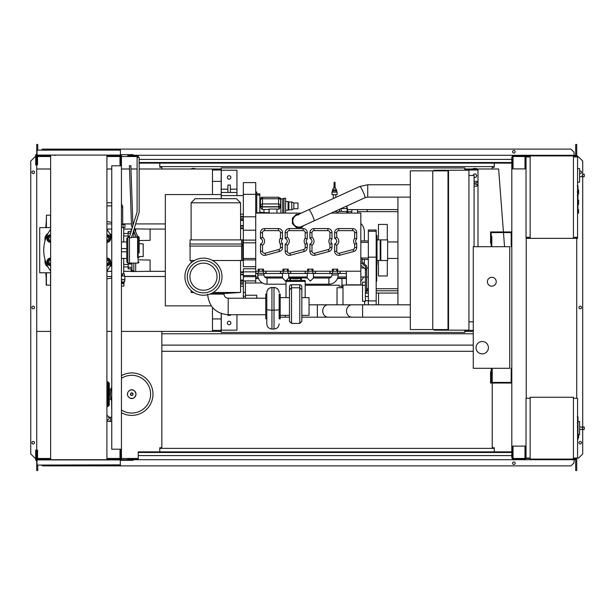 <?xml version="1.0" encoding="UTF-8"?>
<svg xmlns="http://www.w3.org/2000/svg" width="615" height="615" viewBox="0 0 615 615"><rect width="100%" height="100%" fill="white"/><g stroke="black" fill="none" stroke-linecap="round" stroke-linejoin="round"><path stroke-width="0.92" d="M106.91 420.076A2.06 1.93 130.2 0 0 108.409 416.493L109.885 417.739A2.06 2.06 0 0 1 108.555 421.375A2.06 2.06 0 0 1 107.225 420.891A2.06 2.06 0 0 0 108.555 421.375A2.06 2.06 0 0 1 107.225 420.891L106.91 420.622M110.131 420.645A2.06 2.06 0 0 0 109.885 417.739A2.06 2.06 0 0 1 108.555 421.375A2.06 2.06 0 0 0 110.615 419.315M111.753 421.375L111.753 417.254M111.561 400.765L111.753 410.866M577.962 416.955L577.962 422.574M577.962 417.216L577.554 417.216M577.554 423.412L577.962 423.412L577.962 426.649L577.554 426.602M577.962 425.142L577.554 425.142M577.554 429.109L577.962 429.109L577.962 427.002L577.554 427.002M577.962 429.109L577.962 439.556L577.554 439.556M577.962 437.765L577.554 437.765M577.962 437.48L577.554 437.48M577.962 435.228L577.554 435.228M577.962 433.875L577.554 433.875M577.962 433.275L577.554 433.275M577.962 431.538L577.554 431.538M573.426 398.289L577.554 398.289L577.554 458.06L573.426 458.06M573.426 397.259L573.426 459.09L530.145 459.09L530.145 397.259L573.426 397.259M530.145 458.06L526.025 458.06L526.025 398.289L530.145 398.289M579.614 433.406L579.614 423.097M583.212 429.485L582.174 428.255L583.212 427.018L584.25 427.018L584.25 429.485L579.714 429.485M583.212 427.018L579.714 427.018M578.584 434.974L579.614 434.866L579.614 421.49L577.962 421.313M578.584 436.212L578.584 437.865L578.584 436.212M111.077 389.326L109.539 388.765L109.278 399.627M111.077 399.012L109.539 399.573M110.723 389.326L110.723 391.217M110.723 397.121L110.723 399.012M152.974 394.169A21.225 21.225 0 0 0 121.439 375.611A21.225 21.225 0 0 1 152.974 394.169A21.225 21.225 0 0 1 121.439 412.727M121.439 378.356A18.873 18.873 0 0 1 150.613 394.169A18.873 18.873 0 0 1 121.439 409.982M110.516 394.169A21.225 21.225 0 0 1 111.753 387.027A21.225 21.225 0 0 0 111.753 401.311M108.248 405.516L108.863 405.516A0.415 0.415 0 0 0 109.278 405.108L109.278 383.23A0.415 0.415 0 0 0 108.863 382.814L108.248 382.814M107.218 406.138A0.415 0.415 0 0 0 107.625 406.553L107.833 406.553A0.415 0.415 0 0 0 108.248 406.138L108.248 382.199A0.415 0.415 0 0 0 107.833 381.784L107.625 381.784A0.415 0.415 0 0 0 107.218 382.199L107.218 406.138L107.625 406.138L107.625 381.784M511.803 368.3L511.188 368.3L511.188 382.422L491.193 382.422L491.193 371.706L490.578 371.706L490.578 383.037L511.803 383.037M511.803 246.7L511.188 246.7L511.188 232.578L491.193 232.578L491.193 243.294L490.578 243.294L490.578 231.963L511.803 231.963M496.244 281.739A4.428 4.428 0 0 1 491.808 286.167A4.428 4.428 0 0 1 487.38 281.739A4.428 4.428 0 0 1 491.808 277.304A4.428 4.428 0 0 1 496.244 281.739M476.041 347.69A6.181 6.181 0 0 1 482.229 341.51A6.181 6.181 0 0 1 488.41 347.69A6.181 6.181 0 0 1 482.229 353.871A6.181 6.181 0 0 1 476.041 347.69M491.808 246.7L509.743 246.7L509.743 368.3L491.808 368.3L491.808 378.609L491.193 378.609L491.193 368.3L473.258 368.3L473.258 246.7L491.193 246.7L491.193 236.391L491.808 236.391L491.808 246.7M122.685 224.437L122.685 207.424A4.636 4.636 0 0 0 121.439 204.265M123.038 224.437L123.038 227.527L124.945 227.527L124.945 224.437L121.439 224.437M123.038 227.527L121.439 227.527M150.098 264.319L150.098 267.002M131.133 268.87L131.133 271.538L133.816 271.538L133.816 263.082M131.956 264.05L128.143 264.05L128.143 268.87L131.956 268.87M131.956 267.264L128.143 267.264M128.143 263.082L128.143 264.05M133.816 270.608L131.956 270.608L131.956 263.082M133.816 271.538L150.098 271.284L150.098 260.037L139.159 259.845M135.669 271.538L135.669 263.082M150.098 233.408L150.098 236.083M131.133 231.478L131.133 228.872L131.933 228.872M130.626 233.139L128.143 233.139L128.143 237.321M129.642 236.352L128.143 236.352M131.118 231.532L128.143 231.532L128.143 233.139M131.956 235.837L131.956 237.321M133.816 237.321L133.816 231.179M139.159 240.557L150.098 240.365L150.098 229.118L135.669 228.872L135.669 231.824M135.669 237.321L135.669 235.437M134.378 228.872L135.669 228.872M121.439 283.592L123.922 283.592L123.907 286.067L121.439 286.067M121.439 282.562L123.922 282.562L121.439 282.523M123.907 282.523L124.645 281.901L121.439 281.901M124.645 281.901L124.845 279.679L121.439 279.679M124.845 279.679L124.845 275.966L121.439 275.966M124.645 279.84L121.439 279.84M124.33 275.966L124.33 273.906L121.439 273.906M122.462 275.966L122.462 273.906M123.922 282.562L123.922 283.592M122.293 282.562L122.293 283.592M123.715 273.906L123.715 266.895L128.143 266.895M123.715 241.956L123.715 227.527M123.715 266.895L123.715 258.446M123.715 233.508L128.143 233.508M123.715 235.983L128.143 235.983M123.715 264.427L128.143 264.427M139.159 256.593L143.195 256.593L143.195 243.817L139.159 243.817M576.317 156.525L576.932 156.94M573.426 156.94L577.554 156.94L577.554 155.91L573.426 155.91L573.426 238.351L526.232 238.351M576.317 156.94L576.317 155.91M530.145 238.351L530.145 155.91L525.61 155.91L525.61 168.894M529.53 156.94L529.53 155.91M518.191 156.525L524.995 156.525L513.041 156.525L513.041 168.272L512.418 168.272L512.318 155.91M525.61 156.525L529.53 156.525M576.317 237.736L576.932 237.321M573.426 237.321L577.554 237.321L577.554 238.351L573.426 238.351M576.317 237.321L576.317 238.351M529.53 237.321L529.53 238.351M526.232 237.736L529.53 237.736M577.962 194.04L578.584 194.04L578.584 189.92L577.962 189.92M577.962 204.341L578.584 204.341L578.584 200.221L577.962 200.221M577.554 237.321L577.554 156.94M530.145 155.91L573.426 155.91M530.145 237.321L526.025 237.321L526.025 156.94L530.145 156.94M579.614 180.618L579.614 170.309M583.212 176.697L582.174 175.46L583.212 174.222L584.25 174.222L584.25 176.697L579.714 176.697M583.212 174.222L584.25 174.222M577.554 182.294L579.614 182.071L579.614 168.695L577.554 168.479M578.584 211.352L578.584 209.7L578.584 211.352M111.753 165.804L111.753 449.196L121.439 449.196L121.439 165.804L111.753 165.804M121.439 165.804L121.439 157.04L120.609 157.04M120.609 165.804L120.609 164.774L119.994 164.774L119.994 155.91L106.91 155.91M120.609 457.96L121.439 457.96L121.439 449.196M106.91 459.09L119.994 459.09L119.994 450.226L120.609 450.226L120.609 449.196M221.192 198.676L221.192 167.964L464.809 167.964L464.809 170.232M221.192 313.489L221.192 332.438L464.809 332.438L464.809 330.17M476.556 175.698A1.645 1.645 0 0 1 476.341 176.52A1.645 1.645 0 0 0 476.341 174.868A1.645 1.645 0 0 1 476.556 175.698M478.001 182.209A7.211 7.211 0 0 1 474.088 182.863A7.211 7.211 0 0 0 478.001 182.209M221.192 331.408L212.475 331.408L212.475 307.431M212.475 194.555L212.475 168.994L221.192 168.994M212.475 330.378L221.192 330.378M464.809 330.378L473.258 330.378M473.258 331.408L464.809 331.408M478.001 170.024L464.809 170.024M221.192 170.024L212.475 170.024M464.809 168.994L478.001 168.994L478.001 246.7M50.638 168.994L36.731 168.994L36.731 331.408L50.638 331.408M106.91 331.408L111.753 331.408M121.439 331.408L212.475 331.408M212.475 168.994L139.159 168.994M137.099 168.994L130.964 168.994M129.519 168.994L121.439 168.994M111.753 168.994L106.91 168.994M474.088 177.343L475.864 177.343L476.817 175.698L475.864 174.045L473.957 174.045L473.127 175.49M472.235 168.994A7.211 7.211 0 0 1 477.586 168.994A7.211 7.211 0 0 0 472.235 168.994M473.273 175.49A1.645 1.645 0 0 1 473.481 174.868A1.645 1.645 0 0 0 473.273 175.49M196.047 168.994A7.211 7.211 0 0 0 190.688 168.994A7.211 7.211 0 0 1 196.047 168.994M478.001 181.363L474.088 181.363M221.192 181.363L212.475 181.363M504.546 246.7L503.47 232.578M503.424 231.963L498.611 168.994L478.001 168.994M577.962 185.907L577.962 191.534M577.962 186.168L577.554 186.168M577.554 192.364L577.962 192.364L577.962 195.601L577.554 195.562M577.962 194.102L577.554 194.102M577.554 198.061L577.962 198.061L577.962 195.962L577.554 195.962M577.962 198.061L577.962 208.508L577.554 208.508M577.962 206.717L577.554 206.717M577.962 206.432L577.554 206.432M577.962 204.18L577.554 204.18M577.962 202.827L577.554 202.827M577.962 202.235L577.554 202.235M577.962 200.498L577.554 200.498M334.552 194.64L331.977 194.64L331.977 192.164L337.128 192.164L337.128 194.64L334.552 194.64M334.798 188.105L335.067 187.836A0.515 0.515 0 0 0 334.552 187.321A0.515 0.515 0 0 0 334.037 187.836L335.629 188.105L336.613 190.934L332.492 190.934L331.977 192.164M336.613 189.904L332.492 189.904L332.492 190.934M335.067 182.686A0.515 0.515 0 0 1 334.552 183.201A0.515 0.515 0 0 1 334.037 182.686A0.515 0.515 0 0 1 334.552 182.171A0.515 0.515 0 0 1 335.067 182.686L335.06 187.875M334.037 187.836L334.037 182.686M348.151 211.66L348.151 213.105M347.483 209.6L367.217 209.6L367.217 211.66L357.523 211.66L357.523 209.6M351.895 209.6L351.895 211.66L347.352 211.66M357.638 211.66L357.638 213.105M351.449 211.66L351.449 213.105M397.928 209.6L367.217 209.6M331.162 213.105L360.828 213.105L360.828 284.83L359.491 285.037M348.151 285.037L346.406 284.83L346.406 271.223M341.971 278.541L341.971 287.712M448.527 293.071L448.012 293.071M397.928 293.071L376.188 293.071M448.527 305.44L448.012 305.44M359.491 284.83L348.151 284.83M332.408 271.223L332.408 269.162L333.368 269.162L333.368 271.223L336.766 271.223L336.766 269.162L333.368 269.162M336.766 269.162L337.727 269.162L337.727 271.223M360.828 271.223L337.474 271.223L337.474 273.283L329.917 273.283L329.917 271.223M301.289 213.105L255.717 213.105L255.717 273.283L266.018 273.283L266.018 271.223M263.528 271.223L263.528 269.162L259.169 269.162L259.169 271.223L255.717 271.223M258.208 271.223L258.208 269.162L259.169 269.162M333.368 271.223L313.012 271.223L312.997 269.162L308.63 269.162L308.63 271.223L288.281 271.223L288.266 269.162L283.899 269.162L283.899 271.223L263.274 271.223L263.274 273.283M282.938 271.223L282.938 269.162L283.899 269.162M307.669 271.223L307.669 269.162L308.63 269.162M280.448 247.53A2.06 2.06 0 0 1 278.918 249.521L265.111 253.226A2.06 2.06 0 0 1 262.52 251.235L260.453 251.235L260.453 244.001L260.453 251.235A4.121 4.121 0 0 0 265.642 255.217L279.456 251.512A4.121 4.121 0 0 0 282.508 247.53L282.508 243.448A2.883 2.883 0 0 1 282.508 239.027A2.883 2.883 0 0 0 282.508 243.448L280.448 244.255L280.448 247.53L282.508 247.53M260.453 238.474L260.453 232.685L260.453 238.474A2.883 2.883 0 0 1 260.453 244.001L262.52 245.254A4.943 4.943 0 0 0 262.52 237.221L260.453 238.474M278.387 230.625L278.387 228.565A4.121 4.121 0 0 1 282.508 232.685A4.121 4.121 0 0 0 278.387 228.565L264.581 228.565A4.121 4.121 0 0 0 260.453 232.685L262.52 232.685A2.06 2.06 0 0 1 264.581 230.625L278.387 230.625A2.06 2.06 0 0 1 280.448 232.685L280.448 238.213L282.508 239.027L282.508 232.685L280.448 232.685M305.178 247.53A2.06 2.06 0 0 1 303.656 249.521L289.842 253.226A2.06 2.06 0 0 1 287.251 251.235L285.191 251.235L285.191 244.001L285.191 251.235A4.121 4.121 0 0 0 290.38 255.217L304.187 251.512A4.121 4.121 0 0 0 307.239 247.53L307.239 243.448A2.883 2.883 0 0 1 307.239 239.027A2.883 2.883 0 0 0 307.239 243.448L305.178 244.255L305.178 247.53L307.239 247.53M285.191 238.474L285.191 232.685L285.191 238.474A2.883 2.883 0 0 1 285.191 244.001L287.251 245.254A4.943 4.943 0 0 0 287.251 237.221L285.191 238.474M303.118 230.625L303.118 228.565A4.121 4.121 0 0 1 307.239 232.685A4.121 4.121 0 0 0 303.118 228.565L289.311 228.565A4.121 4.121 0 0 0 285.191 232.685L287.251 232.685A2.06 2.06 0 0 1 289.311 230.625L303.118 230.625A2.06 2.06 0 0 1 305.178 232.685L305.178 238.213L307.239 239.027L307.239 232.685L305.178 232.685M329.917 247.53A2.06 2.06 0 0 1 328.387 249.521L314.58 253.226A2.06 2.06 0 0 1 311.982 251.235L309.922 251.235L309.922 244.001L309.922 251.235A4.121 4.121 0 0 0 315.111 255.217L328.917 251.512A4.121 4.121 0 0 0 331.977 247.53L331.977 243.448A2.883 2.883 0 0 1 331.977 239.027A2.883 2.883 0 0 0 331.977 243.448L329.917 244.255L329.917 247.53L331.977 247.53M309.922 238.474L309.922 232.685L309.922 238.474A2.883 2.883 0 0 1 309.922 244.001L311.982 245.254A4.943 4.943 0 0 0 311.982 237.221L309.922 238.474M327.857 230.625L327.857 228.565A4.121 4.121 0 0 1 331.977 232.685A4.121 4.121 0 0 0 327.857 228.565L314.042 228.565A4.121 4.121 0 0 0 309.922 232.685L311.982 232.685A2.06 2.06 0 0 1 314.042 230.625L327.857 230.625A2.06 2.06 0 0 1 329.917 232.685L329.917 238.213L331.977 239.027L331.977 232.685L329.917 232.685M354.647 247.53A2.06 2.06 0 0 1 353.118 249.521L339.311 253.226A2.06 2.06 0 0 1 336.713 251.235L336.713 245.254A4.943 4.943 0 0 0 336.713 237.221L336.713 232.685A2.06 2.06 0 0 1 338.78 230.625L352.587 230.625L352.587 228.565A4.121 4.121 0 0 1 356.708 232.685A4.121 4.121 0 0 0 352.587 228.565L338.78 228.565A4.121 4.121 0 0 0 334.652 232.685L334.652 238.474A2.883 2.883 0 0 1 334.652 244.001L334.652 251.235A4.121 4.121 0 0 0 339.841 255.217L353.656 251.512A4.121 4.121 0 0 0 356.708 247.53L356.708 243.448A2.883 2.883 0 0 1 356.708 239.027A2.883 2.883 0 0 0 356.708 243.448L354.647 244.255L354.647 247.53L356.708 247.53M303.649 225.613L301.727 227.527L296.269 227.527L292.402 223.668L292.402 218.202L296.269 214.343L298.567 214.343M296.438 215.304L308.991 209.6A6.181 0.715 -114.5 0 1 312.205 214.935A6.181 0.715 -114.5 0 1 314.15 220.232A6.181 0.715 -114.5 0 1 314.111 220.854L301.558 226.566A6.181 6.181 0 0 1 293.37 223.491A6.181 6.181 0 0 1 298.998 214.75M301.558 226.566A6.181 6.181 0 0 1 298.998 227.12M410.297 197.131L367.724 197.131L367.724 184.761L410.297 184.761M336.766 271.223L337.474 271.223M308.63 271.223L312.036 271.223L312.036 269.162M312.036 271.223L313.012 271.223M283.899 271.223L287.305 271.223L287.305 269.162M287.305 271.223L288.281 271.223M340.11 271.223L340.11 273.283L337.474 273.283M340.218 271.223L340.11 273.283M315.487 271.223L315.487 273.283L305.178 273.283L305.178 271.223M315.38 271.223L315.38 273.283M290.757 271.223L290.757 273.283L280.448 273.283L280.448 271.223M290.649 271.223L290.649 273.283M330.024 271.223L330.024 273.283M338.158 273.283L338.158 274.936A9.271 9.271 0 0 1 328.887 284.207L305.178 284.207M331.977 273.283L331.977 274.936A3.09 3.09 0 0 1 328.887 278.026L313.427 278.026L310.337 281.117L307.239 278.026L299.912 277.796A2.06 1.784 -70.7 0 0 299.236 277.719L301.781 278.08L301.05 280.648M301.688 278.072L299.236 278.441A4.121 0.769 180 0 1 295.6 278.849A4.121 0.769 180 0 1 291.964 278.441A2.06 1.784 109.3 0 0 290.149 280.455M307.239 278.026L307.239 273.283M313.427 278.026L313.427 273.283M299.912 277.796L291.279 277.796A2.06 1.784 70.7 0 1 291.964 277.719A4.121 0.769 180 0 1 295.6 277.311A4.121 0.769 180 0 1 299.236 277.719M290.142 280.648L289.511 278.072M291.964 278.441L288.696 278.026L286.267 280.455M286.013 284.207L267.048 284.207A9.271 9.271 0 0 1 257.777 274.936L257.777 273.283M286.013 280.709L285.598 281.117L282.508 278.026L267.048 278.026A3.09 3.09 0 0 1 263.958 274.936L263.958 273.283M282.508 278.026L282.508 273.283M288.696 278.026L288.696 273.283M301.043 280.455A2.06 1.784 -109.3 0 0 299.236 278.441M286.013 297.622L286.013 280.455L305.178 280.455L305.178 297.622M286.013 281.386L305.178 281.386M289.465 294.885L289.465 286.767A2.06 2.03 -0 0 1 291.525 284.73L299.774 284.73A2.06 2.03 -0 0 1 301.834 286.767L301.834 297.622L309.045 297.622L309.045 315.349L301.834 315.349M301.834 321.099L301.834 286.767M301.834 289.819L299.774 287.782L299.774 323.405L301.834 321.345M289.465 286.767L289.465 289.819L291.525 287.782L291.525 284.73M289.465 289.819L289.465 321.099M280.194 297.622L289.465 297.622M280.194 315.349L289.465 315.349M280.194 318.854L280.194 294.124L279.164 294.124L279.164 318.854L280.194 318.854M279.164 318.854L279.164 294.124M410.297 304.817L351.872 304.817A6.181 5.358 -90 0 0 346.522 311.006A6.181 5.358 -90 0 0 351.872 317.186L317.363 317.186L317.363 304.817L309.045 304.817M317.363 317.186L301.834 317.186M289.465 317.186L285.345 317.186L285.345 315.349M351.872 304.817L328.072 304.817A6.181 5.358 -90 0 0 322.721 311.006A6.181 5.358 -90 0 0 328.072 317.186M410.297 317.186L362.581 317.186L362.581 304.817M266.795 318.854L265.765 318.854L265.765 294.124L266.795 294.124L266.795 292.625L266.795 323.713M266.795 294.124L266.795 309.445A5.151 0.692 180 0 0 271.945 310.137L271.945 287.612L274.006 287.612L274.006 310.137A5.151 0.692 0 0 0 279.164 309.445M209.853 294.101L224.075 294.108A4.121 4.121 0 0 0 228.196 298.229L228.196 314.719L265.765 314.734L265.765 306.485M305.286 271.223L305.286 273.283M280.555 271.223L280.555 273.283M259.169 271.223L262.567 271.223L262.567 269.162M262.567 271.223L263.274 271.223M265.911 271.223L265.911 273.283M255.825 271.223L255.825 273.283M240.565 260.506L240.565 292.456L224.906 293.486L211.337 293.486M240.565 292.456L213.236 292.456M193.694 292.456L191.104 292.456L191.104 290.511M184.915 276.689A18.55 18.55 0 0 0 203.465 295.238A18.55 18.55 0 0 0 222.015 276.689A18.55 18.55 0 0 0 203.465 258.139A18.55 18.55 0 0 0 184.915 276.689M219.64 276.689A16.167 16.167 0 0 0 203.465 260.514A16.167 16.167 0 0 0 187.298 276.689A16.167 16.167 0 0 0 203.465 292.855A16.167 16.167 0 0 0 219.64 276.689M189.912 276.689A13.553 13.553 0 0 0 210.245 288.427A13.553 13.553 0 0 0 210.245 264.95A13.553 13.553 0 0 0 189.912 276.689M190.073 244.017L190.073 239.896L242.771 239.896L242.771 260.506L212.544 260.506M190.073 246.077L190.073 260.506L194.394 260.506M241.803 246.077L189.866 246.077L189.866 244.017L241.803 244.017L241.803 246.077M191.104 202.796L195.224 198.676L236.444 198.676L240.565 202.796L191.104 202.796L191.104 239.896M243.348 274.659L243.348 271.845L240.565 271.845M255.717 268.755L243.348 268.755L243.348 271.845L255.717 271.845M243.348 228.565L240.565 228.565M255.717 266.687L243.348 266.687L243.348 182.601L255.717 182.601L255.717 213.105M236.96 195.585L221.292 195.585L221.292 170.232L236.96 170.232L236.96 195.585L243.348 195.585M230.364 189.166L236.96 189.166M227.888 192.495L227.888 185.046L230.364 185.046L230.364 192.495M221.292 189.166L227.888 189.166M229.126 175.698A1.753 1.753 0 0 1 230.879 177.443A1.753 1.753 0 0 1 229.126 179.196A1.753 1.753 0 0 1 227.373 177.443A1.753 1.753 0 0 1 229.126 175.698M221.292 192.495L236.96 192.495M366.64 288.743L368.354 288.743M368.354 290.803L366.64 290.803M367.217 290.803L367.217 288.743M255.717 273.283L255.717 282.977M255.717 273.49L257.777 273.49M263.958 273.49L282.508 273.49M288.696 273.49L307.239 273.49M313.427 273.49L331.977 273.49M338.158 273.49L346.406 273.49M363.557 276.996A11.339 11.339 0 0 1 360.828 281.07M360.828 223.46A11.339 11.339 0 0 1 364.334 231.655L364.334 240.926M364.334 259.476L364.334 263.973M341.971 286.275L339.188 286.275L339.188 285.237L305.178 285.237M368.354 263.397L368.354 281.532M376.288 265.242L376.188 281.532M376.703 265.065L376.703 281.117L376.288 281.532M376.188 304.817L376.188 230.002L368.354 230.002L368.354 304.817M376.188 265.25A0.823 0.823 0 0 0 377.01 264.427L377.01 235.983A0.823 0.823 0 0 0 376.188 235.153M376.188 302.757L376.188 294.516M360.828 265.211L365.402 269.093L365.402 292.894L366.64 292.894L366.64 265.926L362.066 262.044L362.066 258.115L360.828 258.115M360.828 262.482L365.402 266.364L365.402 269.093L366.64 269.093M377.01 250.205L377.01 260.506L380.201 260.506L380.201 239.896L377.01 239.896M380.823 250.205L380.823 260.506L387.627 260.506L387.627 239.896L380.823 239.896L380.823 250.205M397.928 197.131L397.928 304.817M378.456 260.506L378.456 275.966L387.312 275.966L387.312 260.506M387.312 239.896L387.312 224.437L378.456 224.437L378.456 239.896M346.868 205.964L346.868 208.57L341.133 208.57M339.526 209.3A2.06 2.06 0 0 1 337.597 212.075A2.06 2.06 0 0 1 335.79 210.999M346.868 213.105L346.868 211.452L339.065 211.452L337.597 212.075M336.805 211.914L334.791 211.452M341.033 208.616A3.713 3.713 0 0 1 341.01 211.452M346.868 207.593A9.586 9.586 0 0 1 346.868 212.429M346.991 213.105A9.894 9.894 0 0 0 346.868 206.571M346.868 206.878A9.794 9.794 0 0 1 346.883 213.105M243.348 214.174L240.565 214.174M243.348 298.237L243.348 274.797L240.565 274.797M221.292 313.527L221.292 330.17L236.96 330.17L236.96 314.726M227.888 314.719L227.888 315.364L230.364 315.364L230.364 314.719M229.126 324.712A1.753 1.753 0 0 1 227.373 322.96A1.753 1.753 0 0 1 229.126 321.207A1.753 1.753 0 0 1 230.879 322.96A1.753 1.753 0 0 1 229.126 324.712M245.408 298.237L245.408 280.909M262.428 282.977L245.408 282.977M256.747 298.237L256.747 295.254L245.408 295.254M240.565 286.229L243.348 286.229M221.292 195.585L221.292 198.676M336.713 237.221L334.652 238.474M336.713 245.254L334.652 244.001M354.647 238.213L356.708 239.027L356.708 232.685L354.647 232.685L354.647 238.213A4.943 4.943 0 0 0 354.647 244.255M256.747 213.105L256.747 191.98L255.717 191.98M256.747 212.721L259.838 212.721L259.838 193.871L256.747 193.871M256.747 195.009L259.838 195.009M259.838 213.105L259.838 212.721M260.253 205.887L260.253 201.659M269.116 209.461L263.958 209.461L263.958 212.69L269.116 212.69M268.079 213.105L268.079 212.69M276.942 213.105L276.942 209.031L269.116 209.031L269.116 213.105M280.286 197.984A2.06 1.991 180 0 1 280.863 199.368L280.863 204.941A2.06 1.991 180 0 1 278.803 206.932L262.313 206.932A2.06 1.991 180 0 1 260.253 204.941L260.253 199.368A2.06 1.991 180 0 1 260.829 197.984M260.253 204.941L260.253 207.232L262.313 209.554L263.958 209.461M280.863 204.941L280.863 206.909L278.803 209.238L276.942 209.238M280.655 199.099L280.655 204.68L278.595 203.942L278.803 206.471A1.853 1.791 0 0 0 280.655 204.68L280.655 204.941A1.853 1.791 180 0 1 278.803 206.732L262.313 206.732A1.853 1.791 180 0 1 260.453 204.941L260.453 204.68A1.853 1.791 0 0 0 262.313 206.471L262.52 203.942L260.453 204.68L260.453 199.099L262.52 198.768L262.321 197.238L278.795 197.238L278.595 198.768L280.655 199.099L278.803 197.307M280.863 206.909L280.863 213.105L283.131 213.105M282.716 212.898L282.716 198.883L280.863 198.883L280.863 198.468L280.863 201.336M282.716 198.883L283.953 198.261L283.953 213.105M283.953 198.261L285.598 198.261L285.598 213.105M285.598 201.559L288.074 201.559L288.074 210.215L285.598 210.215M288.074 201.559L288.896 201.974L288.896 209.807L288.074 210.215M288.896 201.974L291.787 201.974L291.787 209.807L288.896 209.807M291.787 201.974L293.847 203.004L293.847 208.777L291.787 209.807M293.847 203.004L297.968 203.004L297.968 208.777L293.847 208.777M243.348 194.348L255.717 194.348M243.348 276.673L255.717 276.673M243.348 275.551L255.717 275.551M243.348 259.891L255.717 259.891M243.348 258.461L255.717 258.461M243.348 242.84L255.717 242.84M243.348 240.104L255.717 240.104M243.348 230.21L255.717 230.21M243.348 216.811L255.717 216.811M243.348 220.362L240.565 220.362M240.565 280.048L243.348 280.048M364.641 304.817L364.641 301.25L365.402 301.25L365.402 292.848M343.001 304.817L343.001 285.037L362.519 285.037M362.519 282.162L362.519 301.25L364.641 301.25M343.001 287.712L337.028 287.712L337.028 304.817M376.188 288.743L397.928 288.743M367.217 211.66L397.928 211.66M448.012 314.196L448.527 314.196M448.527 316.256L448.012 316.256M448.012 317.294L448.527 317.294M448.012 324.505L448.527 324.505M397.928 290.803L376.188 290.803M448.527 329.555L448.527 170.855L433.998 170.855L433.998 170.232L468.93 170.232L468.93 330.17L433.998 330.17L433.998 329.555L448.527 329.555M474.088 186.207L476.971 186.207L476.971 184.146L474.088 184.146M448.012 186.207L448.527 186.207M448.527 184.146L448.012 184.146M448.012 183.116L448.527 183.116M468.93 175.49L474.088 175.49L474.088 246.7M468.93 321.822L473.258 321.822M432.76 170.855L410.297 170.855L410.297 329.555L432.76 329.555L432.76 170.855L433.998 170.855M433.998 329.555L432.76 329.555M448.012 329.555L448.012 170.855M448.012 175.898L448.527 175.898M221.192 194.555L165.335 194.555L165.335 305.855L211.26 305.855M165.335 229.08L147.477 229.08M131.133 229.08L123.715 229.08M111.753 229.08L106.91 229.08M165.335 223.921L135.6 223.921M133.447 223.921L132.886 223.921M131.441 223.921L122.685 223.921M111.753 223.921L106.91 223.921M165.335 276.481L124.845 276.481M111.753 276.481L106.91 276.481M165.335 271.33L147.477 271.33M131.133 271.33L123.715 271.33M111.753 271.33L106.91 271.33M50.538 227.627L50.538 215.165L46.417 215.165L46.417 227.627M50.538 272.783L50.538 285.237L46.21 285.037L46.21 272.783M46.21 222.169L45.794 227.627M46.21 278.234L45.794 272.783M46.21 226.435L46.417 215.165M46.21 277.304L46.21 279.564M46.21 221.969L46.21 223.107M50.638 236.506A2.06 2.06 0 0 0 48.623 238.566A2.06 2.06 0 0 0 50.638 240.626M50.638 240.427A1.853 1.853 0 0 1 48.831 238.566A1.853 1.853 0 0 1 50.638 236.714M50.638 235.476A3.09 3.09 0 0 0 48.008 237.021L48.9 235.476L50.684 235.476M50.684 241.657L48.9 241.657L48.008 240.111A3.09 3.09 0 0 0 50.638 241.657M48.008 240.111L47.117 238.566L48.008 237.021A3.09 3.09 0 0 0 48.008 240.111M50.638 242.379A3.813 3.813 0 0 1 46.871 238.566A3.813 3.813 0 0 1 50.638 234.753M50.638 259.776A2.06 2.06 0 0 0 48.623 261.836A2.06 2.06 0 0 0 50.638 263.897M50.638 263.689A1.853 1.853 0 0 1 48.831 261.836A1.853 1.853 0 0 1 50.638 259.984M50.638 258.746A3.09 3.09 0 0 0 48.008 260.291L48.9 258.746L50.684 258.746M50.684 264.927L48.9 264.927L48.008 263.381A3.09 3.09 0 0 0 50.638 264.927M48.008 263.381L47.117 261.836L48.008 260.291A3.09 3.09 0 0 0 48.008 263.381M50.638 265.649A3.813 3.813 0 0 1 46.871 261.836A3.813 3.813 0 0 1 50.638 258.023M106.91 240.626A2.06 2.06 0 0 0 108.924 238.566A2.06 2.06 0 0 0 106.91 236.506M106.91 236.714A1.853 1.853 0 0 1 108.717 238.566A1.853 1.853 0 0 1 106.91 240.427M106.856 235.476L108.647 235.476L109.539 237.021A3.09 3.09 0 0 0 106.91 235.476M110.431 238.566L109.539 240.111A3.09 3.09 0 0 0 109.539 237.021L110.431 238.566M106.91 241.657A3.09 3.09 0 0 0 109.539 240.111L108.647 241.657L106.856 241.657M106.91 234.753A3.813 3.813 0 0 1 110.669 238.566A3.813 3.813 0 0 1 106.91 242.379M106.91 263.897A2.06 2.06 0 0 0 108.924 261.836A2.06 2.06 0 0 0 106.91 259.776M106.91 259.984A1.853 1.853 0 0 1 108.717 261.836A1.853 1.853 0 0 1 106.91 263.689M106.856 258.746L108.647 258.746L109.539 260.291A3.09 3.09 0 0 0 106.91 258.746M110.431 261.836L109.539 263.381A3.09 3.09 0 0 0 109.539 260.291L110.431 261.836M106.91 264.927A3.09 3.09 0 0 0 109.539 263.381L108.647 264.927L106.856 264.927M106.91 258.023A3.813 3.813 0 0 1 110.669 261.836A3.813 3.813 0 0 1 106.91 265.649M50.638 227.627L39.706 227.627L39.706 272.783L50.638 272.783M137.614 237.405L136.53 237.405L133.563 230.602M134.208 228.48L137.614 236.291L137.614 253.288L139.159 252.865L139.159 237.321L138.129 236.291L138.129 263.082L129.473 263.082L129.473 236.906L137.099 211.967L137.099 157.455L139.159 157.455L139.159 212.275L131.533 237.697L129.473 237.697L129.473 263.082L127.828 263.082L126.798 262.052L126.798 258.446L121.439 258.446M132.294 227.696L131.51 225.897L129.411 165.75L130.849 165.696L132.94 225.574M139.159 237.321L139.159 252.865M137.614 253.288L137.614 257.593L138.129 257.593A1.03 0.592 0 0 0 139.159 257.001M129.473 237.321L127.828 237.321L127.828 263.082M121.439 241.956L126.798 241.956L126.798 238.351L126.798 262.052M47.939 233.554A5.712 5.712 0 0 0 44.972 238.566L44.972 240.972M111.753 264.796A5.712 5.712 0 0 1 109.601 266.849A5.712 5.712 0 0 0 111.753 264.796M126.798 241.956L126.798 248.614L121.439 248.614M121.439 251.789L126.798 251.789L126.798 258.446M109.601 233.554A5.712 5.712 0 0 1 111.753 235.614M44.972 259.43L44.972 261.836A5.712 5.712 0 0 0 47.939 266.849M111.753 262.044A35.04 35.04 0 0 1 106.91 271.084M50.638 271.084A35.04 35.04 0 0 1 50.638 229.318M106.91 229.318A35.04 35.04 0 0 1 111.753 238.359M120.509 150.137L37.038 150.137L37.038 155.088L120.509 155.088L120.302 149.929L55.581 149.929M106.91 459.713L106.91 155.288M50.638 459.713L50.638 155.288M85.562 459.713L71.624 459.713M54.243 155.288L55.581 155.288M66.628 459.713L46.117 459.713M116.788 149.929L111.43 149.929M102.321 459.713L90.92 459.713M120.509 464.863L37.246 465.071L120.302 465.071L120.302 459.713L43.434 459.713M37.038 464.863L37.038 459.912L120.509 459.912M78.774 149.929L43.434 149.929M46.117 149.929L54.243 149.929M37.038 155.088L120.509 155.088M511.803 452.494L138.237 452.494L138.237 451.879L511.803 451.879M511.803 455.584L138.237 455.584L138.237 452.494M138.237 455.584L138.237 459.713L127.828 459.713L127.828 459.09L138.237 459.09M138.237 459.713L522.727 459.713L522.727 459.09M512.418 446.106L512.318 459.09M512.318 459.713L512.318 457.852M120.817 459.713L120.817 457.96M120.609 450.226L120.609 459.713L133.186 459.713L133.186 460.327L120.509 460.327M37.038 460.327L35.693 460.327L35.693 450.026L36.316 450.026L36.316 459.713M35.693 458.06L36.316 458.06M121.439 459.713L121.439 457.96M41.059 459.713L41.059 459.09L37.553 459.09L37.553 450.226L36.931 450.226L36.931 459.713M41.059 459.09L50.638 459.09M42.181 459.713L42.181 459.09M111.43 459.713L107.317 459.713M115.366 459.713L115.366 459.09M116.489 459.713L116.489 459.09M511.803 162.506L139.159 162.506M139.159 163.121L511.803 163.121M511.803 159.416L139.159 159.416M138.237 157.455L138.237 155.288L127.828 155.288L127.828 155.91L138.237 155.91M138.237 155.288L522.727 155.288L522.727 155.91M512.318 155.288L512.318 157.148M120.817 155.288L120.817 157.04M37.038 154.673L35.693 154.673L35.693 164.974L36.316 164.974L36.316 155.288M35.693 156.94L36.316 156.94M120.509 154.673L133.186 154.673L133.186 155.288M121.439 155.288L121.439 157.04M41.059 155.288L41.059 155.91L37.553 155.91L37.553 164.774L36.931 164.774L36.931 155.288M120.609 155.288L120.609 164.774M41.059 155.91L50.638 155.91M42.181 155.288L42.181 155.91M115.366 155.288L115.366 155.91M116.489 155.288L116.489 155.91M34.509 172.292A1.292 1.292 0 0 1 33.225 173.584A1.292 1.292 0 0 1 31.934 172.292A1.292 1.292 0 0 1 33.225 171.008A1.292 1.292 0 0 1 34.509 172.292M34.509 442.708A1.292 1.292 0 0 1 33.225 443.992A1.292 1.292 0 0 1 31.934 442.708A1.292 1.292 0 0 1 33.225 441.416A1.292 1.292 0 0 1 34.509 442.708M34.509 307.5A1.292 1.292 0 0 1 33.225 308.792A1.292 1.292 0 0 1 31.934 307.5A1.292 1.292 0 0 1 33.225 306.209A1.292 1.292 0 0 1 34.509 307.5M35.693 458.167L34.978 458.167L30.75 453.939L30.75 161.061L34.978 156.833L35.693 156.833M36.731 458.167L36.316 458.167M36.316 156.833L36.731 156.833M37.761 465.071L37.761 470.529L36.731 470.529L36.731 460.327M36.731 459.713L36.931 458.475M36.731 155.288L36.731 168.994M36.731 331.408L36.731 458.475M37.761 149.929L37.761 144.471L36.731 144.471L36.731 154.673M159.769 163.121L159.769 167.242L161.837 167.242L161.837 168.994M159.769 451.879L159.769 447.758L161.837 447.758L161.837 331.408M37.761 458.475L37.761 459.09M37.553 458.475L50.638 458.475M106.91 458.475L119.994 458.475M121.439 458.475L138.237 458.475M37.761 156.525L37.761 155.91M37.553 156.525L50.638 156.525M106.91 156.525L119.994 156.525M121.439 156.525L138.237 156.525M579.714 173.476A1.292 1.292 0 0 0 581.521 172.292A1.292 1.292 0 0 0 579.714 171.116M581.521 442.708A1.292 1.292 0 0 0 580.229 441.416A1.292 1.292 0 0 0 578.946 442.708A1.292 1.292 0 0 0 580.229 443.992A1.292 1.292 0 0 0 581.521 442.708M581.521 307.5A1.292 1.292 0 0 0 580.229 306.209A1.292 1.292 0 0 0 578.946 307.5A1.292 1.292 0 0 0 580.229 308.792A1.292 1.292 0 0 0 581.521 307.5M515.155 463.21A1.292 1.292 0 0 0 513.863 461.927A1.292 1.292 0 0 0 512.579 463.21A1.292 1.292 0 0 0 513.863 464.502A1.292 1.292 0 0 0 515.155 463.21M512.579 151.79A1.292 1.292 0 0 1 513.863 150.498A1.292 1.292 0 0 1 515.155 151.79A1.292 1.292 0 0 1 513.863 153.074A1.292 1.292 0 0 1 512.579 151.79M522.727 155.288L574.049 155.288L574.049 155.91M39.406 459.09L39.406 458.475M161.837 333.776L473.258 333.776M512.418 459.09L525.61 459.09L525.61 446.728L524.995 446.728L524.995 458.475L513.041 458.475L513.041 446.728L512.418 446.728M526.232 398.289L526.232 237.321M526.025 168.894L511.803 168.894L511.803 446.106L526.025 446.106M525.61 446.106L525.61 446.728M525.61 455.792L526.025 455.792M525.61 159.208L526.025 159.208M512.418 457.852L511.803 457.852L511.803 446.106M511.803 168.894L511.803 157.148L512.418 157.148M512.418 168.272L512.418 168.894M512.418 155.91L525.61 155.91M525.61 168.272L524.995 168.272L524.995 156.525M492.223 168.994L492.223 167.242L494.283 167.242L494.283 163.121M494.283 451.879L494.283 447.758L492.223 447.758L492.223 383.037M492.223 382.422L492.223 368.3M576.724 458.06L576.724 458.475L573.426 458.475M530.145 458.475L525.61 458.475M576.724 156.525L576.724 156.94M576.724 237.321L576.724 237.736M576.724 238.351L576.724 398.289M159.769 448.373L494.283 448.373M522.727 459.713L574.049 459.713L574.049 458.475M574.049 459.09L575.079 459.09L575.079 458.475M39.406 155.91L39.406 156.525M159.769 166.627L494.283 166.627M38.376 156.525L38.376 155.91M575.694 155.288L574.049 155.288L574.049 152.197L570.958 149.107L42.497 149.107L41.674 149.929M575.694 458.475L575.694 470.529L576.724 470.529L576.724 458.475M575.694 155.91L575.694 144.471L576.724 144.471L576.724 155.91M38.376 458.475L38.376 459.09M575.694 459.713L574.049 459.713L574.049 462.803L570.958 465.893L42.497 465.893L41.674 465.071M576.724 458.167L578.477 458.167L582.705 453.939L582.705 429.485M582.705 427.018L582.705 176.697M582.705 174.222L582.705 161.061L578.477 156.833L577.554 156.833M212.475 318.939L221.192 318.939M161.837 345.115L473.258 345.115M161.837 351.296L473.258 351.296M577.962 422.836L577.554 422.836M577.962 421.529L577.554 421.529M577.962 419.215L577.554 419.215M577.962 428.055L577.554 428.055M577.962 429.239L577.554 429.239M577.962 434.359L578.377 434.359L578.584 437.865M135.992 394.169A4.251 4.251 0 0 1 131.741 398.42A4.251 4.251 0 0 1 127.497 394.169A4.251 4.251 0 0 1 131.741 389.918A4.251 4.251 0 0 1 135.992 394.169M133.055 394.169A1.315 1.315 0 0 1 131.741 395.483A1.315 1.315 0 0 1 130.434 394.169A1.315 1.315 0 0 1 131.741 392.854A1.315 1.315 0 0 1 133.055 394.169M132.832 394.169A1.092 1.092 0 0 1 131.741 395.26A1.092 1.092 0 0 1 130.649 394.169A1.092 1.092 0 0 1 131.741 393.077A1.092 1.092 0 0 1 132.832 394.169M109.278 405.108L108.863 405.516M108.863 382.814L109.278 383.23M108.248 383.23L108.863 383.23L108.863 405.108L108.248 405.108M107.625 406.553L107.625 406.138L107.833 406.553M107.218 382.199L108.248 382.199M108.248 406.138L107.833 406.138L107.833 381.784M122.685 207.424L121.439 207.424M577.554 209.5L578.377 209.5L578.584 212.998M577.962 191.795L577.554 191.795M577.962 190.481L577.554 190.481M577.962 188.167L577.554 188.167M577.962 197.015L577.554 197.015M577.962 198.199L577.554 198.199M332.492 189.904L333.476 188.105L334.306 188.105M378.556 304.817L378.556 293.071M314.111 220.854L365.003 197.715A6.181 0.715 -114.5 0 0 365.087 197.469A6.181 0.715 -114.5 0 0 365.041 197.092A6.181 0.715 -114.5 0 0 362.535 190.604A6.181 0.715 -114.5 0 0 359.883 186.46L367.724 184.761M312.743 271.223L312.743 273.283M288.012 271.223L288.012 273.283M332.661 271.223L332.661 273.283M338.158 274.936L331.977 274.936M328.887 284.207L328.887 278.026M289.411 278.08L291.964 277.719M267.048 284.207L267.048 278.026M257.777 274.936L263.958 274.936M299.774 284.73L299.774 287.782L291.525 287.782L291.525 323.405L289.465 321.345M279.164 292.725A5.151 5.112 180 0 0 274.006 287.612L274.006 287.474C277.134 287.774 278.856 289.496 279.164 292.625M266.795 323.867C267.102 327.003 268.817 328.718 271.945 329.025L271.945 310.137L274.006 310.137L274.006 329.025C277.134 328.718 278.856 327.003 279.164 323.867M266.795 292.725A5.151 5.112 180 0 1 271.945 287.612L274.006 287.474M307.923 271.223L307.923 273.283M283.192 271.223L283.192 273.283M258.461 271.223L258.461 273.283M240.565 227.911L243.348 227.911M240.565 272.499L243.348 272.499M376.188 231.248L368.354 231.248M376.188 257.155L368.354 257.155M376.188 300.904L368.354 300.904M243.348 296.322L245.408 296.322M243.348 292.433L245.408 292.433M262.52 237.221L262.52 232.685M264.581 228.565L264.581 230.625M280.448 238.213A4.943 4.943 0 0 0 280.448 244.255M278.918 249.521L279.456 251.512M265.111 253.226L265.642 255.217M262.52 251.235L262.52 245.254M287.251 237.221L287.251 232.685M289.311 228.565L289.311 230.625M305.178 238.213A4.943 4.943 0 0 0 305.178 244.255M303.656 249.521L304.187 251.512M289.842 253.226L290.38 255.217M287.251 251.235L287.251 245.254M311.982 237.221L311.982 232.685M314.042 228.565L314.042 230.625M329.917 238.213A4.943 4.943 0 0 0 329.917 244.255M328.387 249.521L328.917 251.512M314.58 253.226L315.111 255.217M311.982 251.235L311.982 245.254M334.652 232.685L336.713 232.685M338.78 228.565L338.78 230.625M352.587 230.625A2.06 2.06 0 0 1 354.647 232.685M353.118 249.521L353.656 251.512M339.311 253.226L339.841 255.217M336.713 251.235L334.652 251.235M255.717 276.981L258.008 276.981M264.734 276.981L282.508 276.981M288.696 276.981L307.239 276.981M313.427 276.981L331.201 276.981M337.927 276.981L346.406 276.981M262.313 206.932L262.313 209.554M278.803 206.932L278.803 209.238M262.52 203.942L262.52 198.768L278.595 198.768L278.595 203.942L262.52 203.942M262.313 197.307A1.853 1.791 0 0 0 260.453 199.099L262.321 197.238M262.313 206.732L278.803 206.732M240.565 226.12L243.348 226.12M240.565 216.68L243.348 216.68M240.565 219.593L243.348 219.593M240.565 218.141L243.348 218.141M240.565 280.809L243.348 280.809M240.565 282.262L243.348 282.262M240.565 283.723L243.348 283.723M240.565 274.282L243.348 274.282M365.402 269.954L366.64 269.954M365.402 290.595L366.64 290.595M365.402 285.306L362.519 285.306M46.417 272.783L46.417 285.237M111.646 417.254L108.555 417.254M108.409 416.493L106.91 415.225M111.646 421.375L108.555 421.375M577.27 416.793L577.962 416.793M577.27 422.997L577.962 422.997M577.27 426.649L577.962 426.649M577.962 438.072L578.377 438.072M127.459 394.169C127.251 397.836 133.916 401.918 136.03 394.169C133.916 386.412 127.251 390.502 127.459 394.169M111.753 202.789L106.91 202.789M106.91 205.879L111.753 205.879M577.554 213.205L578.377 213.205M577.27 185.753L577.962 185.753M577.27 191.949L577.962 191.949M577.27 195.601L577.962 195.601M333.315 198.537L333.315 194.64M335.79 197.415L335.79 194.64M336.613 190.934L337.128 192.164M335.629 188.105L335.175 187.836M333.476 188.105L333.93 187.836M360.828 240.926L368.354 240.926M360.828 242.371L368.354 242.371M360.828 267.925L364.034 267.925M366.64 267.925L368.247 267.925M368.354 293.071L365.402 293.071M367.724 197.131L365.003 197.715M308.991 209.6L359.883 186.46M291.287 277.796L289.442 278.026M299.774 323.405L291.525 323.405M285.345 317.186L280.194 317.186M351.872 317.186L362.581 317.186M317.363 304.817L328.072 304.817M271.945 287.474C268.817 287.774 267.102 289.496 266.795 292.625M271.945 329.025L274.006 329.025M265.765 298.244L228.196 298.229M228.196 314.719C215.796 313.619 208.931 306.747 207.593 294.101M224.075 294.108L224.075 293.486M191.104 260.506L191.104 262.859M194.009 292.648L191.104 292.456M241.595 246.077L241.595 260.506M241.595 239.896L241.595 244.017M240.565 202.796L240.565 239.896M255.717 278.541L258.508 278.541M337.427 278.541L346.406 278.541M360.828 276.996L365.402 276.996M366.64 276.996L368.247 276.996M376.188 230.002L368.354 230.002M360.828 258.031L368.354 258.031M380.201 242.371L380.823 242.371M380.201 258.031L380.823 258.031M387.627 241.956L397.928 241.956M387.627 258.446L397.928 258.446M362.066 259.476L368.354 259.476M365.402 296.576L368.354 296.576M255.717 278.234L258.385 278.234M337.55 278.234L346.406 278.234M259.838 199.675L260.253 199.621M259.838 212.098L263.958 212.69M243.348 280.909L255.717 280.909M240.565 225.605L243.348 225.605M240.565 216.38L243.348 216.38M240.565 284.022L243.348 284.022M365.402 282.116L362.519 282.116M365.402 300.697L368.354 300.697M111.753 278.065L106.91 278.872M111.753 222.346L106.91 221.538M131.533 237.321L136.492 237.321M138.129 263.082L139.159 262.052M138.129 236.291L137.614 236.291M127.828 237.321L126.798 238.351"/></g></svg>
